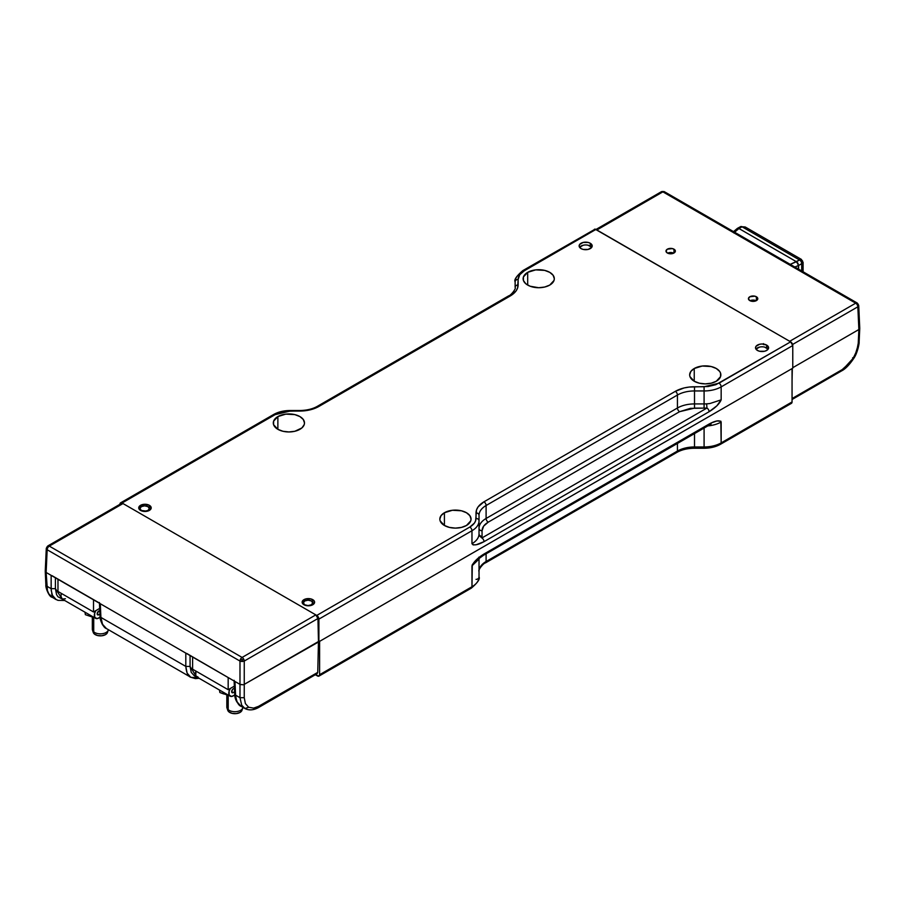 <?xml version="1.0" encoding="UTF-8"?>
<svg xmlns="http://www.w3.org/2000/svg" width="905" height="905" viewBox="0 0 905 905"><rect width="100%" height="100%" fill="white"/><g stroke="black" fill="none" stroke-linecap="round" stroke-linejoin="round"><path stroke-width="1.36" d="M527.683 272.348A15.6 9.005 180 0 1 544.686 270.391A15.6 9.005 180 0 1 554.312 278.717A15.6 9.005 180 0 1 549.742 285.086A15.6 9.005 180 0 1 532.751 287.032A15.6 9.005 180 0 1 523.124 278.717A15.6 9.005 180 0 1 527.683 272.348L527.683 285.086L527.683 272.348L523.418 276.953L523.418 280.471L525.748 283.718L530.047 286.206L538.713 287.722L544.686 287.032L549.742 285.086L554.007 280.471L554.312 278.717L553.125 275.267L549.742 272.348L544.686 270.391L535.669 269.882L527.683 272.348M694.237 368.505A15.6 9.005 180 0 1 711.228 366.548A15.6 9.005 180 0 1 720.855 374.874A15.6 9.005 180 0 1 716.296 381.243A15.6 9.005 180 0 1 699.293 383.188A15.6 9.005 180 0 1 689.667 374.874A15.6 9.005 180 0 1 694.237 368.505L694.237 381.243L694.237 368.505L690.854 371.423L689.667 374.874L689.972 376.627L694.237 381.243L699.293 383.188L705.267 383.878L711.228 383.188L716.296 381.243L720.561 376.627L720.561 373.109L719.667 371.423L716.296 368.505L711.228 366.548L702.223 366.039L694.237 368.505M277.869 416.583A15.6 9.005 180 0 1 294.86 414.626A15.6 9.005 180 0 1 304.487 422.952A15.6 9.005 180 0 1 299.917 429.321A15.6 9.005 180 0 1 282.926 431.266A15.6 9.005 180 0 1 273.299 422.952A15.6 9.005 180 0 1 277.869 416.583L277.869 429.321L277.869 416.583L273.593 421.187L273.593 424.705L277.869 429.321L282.926 431.266L288.887 431.957L294.86 431.266L301.863 427.952L304.182 424.705L304.487 422.952L303.299 419.501L299.917 416.583L294.86 414.626L285.844 414.117L277.869 416.583M444.412 512.739A15.6 9.005 180 0 1 461.414 510.782A15.6 9.005 180 0 1 471.041 519.108A15.6 9.005 180 0 1 466.471 525.477A15.6 9.005 180 0 1 449.468 527.423A15.6 9.005 180 0 1 439.841 519.108A15.6 9.005 180 0 1 444.412 512.739L444.412 525.477L444.412 512.739L441.029 515.658L439.841 519.108L440.147 520.861L444.412 525.477L449.468 527.423L455.441 528.113L461.414 527.423L466.471 525.477L470.736 520.861L471.041 519.108L469.853 515.658L466.471 512.739L461.414 510.782L452.398 510.273L444.412 512.739M591.734 247.325A6.539 3.778 0 0 0 590.286 246.058L590.286 243.264A6.539 3.778 180 0 1 592.198 245.922A6.539 3.778 180 0 1 588.159 249.418A6.539 3.778 180 0 1 581.044 248.592A6.539 3.778 180 0 1 579.132 245.922A6.539 3.778 180 0 1 583.159 242.438A6.539 3.778 180 0 1 590.286 243.264L590.286 246.058A6.539 3.778 0 0 0 579.596 247.325M149.37 505.318A6.233 3.597 180 0 1 151.203 507.863A6.233 3.597 180 0 1 147.357 511.189A6.233 3.597 180 0 1 140.558 510.409A6.233 3.597 180 0 1 138.737 507.863A6.233 3.597 180 0 1 142.583 504.538A6.233 3.597 180 0 1 149.37 505.318L149.37 508.124L149.37 505.318L144.97 504.266L140.558 505.318L138.737 507.863L140.558 510.409L147.357 511.189L150.728 509.244L151.203 507.863L149.37 505.318M150.705 509.266A6.233 3.597 0 0 0 149.37 508.124A6.233 3.597 0 0 0 149.246 508.044L149.37 508.124M314.103 603.601A6.233 3.597 0 0 0 312.768 602.458L312.768 599.653A6.233 3.597 180 0 1 314.601 602.198A6.233 3.597 180 0 1 310.754 605.524A6.233 3.597 180 0 1 303.956 604.744A6.233 3.597 180 0 1 302.134 602.198A6.233 3.597 180 0 1 305.981 598.872A6.233 3.597 180 0 1 312.768 599.653L312.768 602.458A6.233 3.597 0 0 0 312.644 602.379L312.768 602.458M768.119 349.172A6.539 3.778 0 0 0 766.671 347.905L766.671 345.099A6.539 3.778 180 0 1 768.594 347.769A6.539 3.778 180 0 1 764.555 351.253A6.539 3.778 180 0 1 757.428 350.439A6.539 3.778 180 0 1 755.517 347.769A6.539 3.778 180 0 1 759.555 344.285A6.539 3.778 180 0 1 766.671 345.099L766.671 347.905A6.539 3.778 0 0 0 755.992 349.172M303.333 604.325L303.356 602.854A4.683 2.704 180 0 1 306.275 600.377A4.683 2.704 180 0 1 311.354 600.965L312.723 602.877L311.354 604.789L308.039 605.581L304.736 604.789A4.683 2.704 180 0 1 303.356 602.843A6.233 3.597 0 0 0 302.621 603.601L305.981 605.524L310.754 605.524L314.126 603.578L314.601 602.198L314.126 600.818L310.754 598.872L305.981 598.872L302.609 600.818L302.609 603.578M139.936 509.99L139.958 508.519A4.683 2.704 180 0 1 142.877 506.042A4.683 2.704 180 0 1 147.956 506.63L149.325 508.542L147.956 510.454L144.642 511.246L141.338 510.454A4.683 2.704 180 0 1 139.958 508.508A6.233 3.597 0 0 0 139.223 509.266M488.236 522.162A3.02 1.742 60 0 1 486.098 518.475L677.438 407.997A3.02 1.742 -120 0 0 679.576 411.696L488.236 522.162C484.198 524.572 482.139 527.445 482.048 530.783L482.048 536.326A3.02 2.466 0 0 1 479.028 533.86L479.028 515.352A24.13 13.937 180 0 1 486.098 505.51L677.438 395.033A24.13 13.937 180 0 1 694.508 390.949L694.508 408.121L679.576 411.696A3.02 1.742 60 0 1 677.438 407.997A24.13 13.937 180 0 1 694.508 403.924L704.09 403.924L704.09 408.121L694.508 408.121L694.508 403.924A24.13 13.937 0 0 0 677.438 407.997L677.438 395.033L677.438 407.997L486.098 518.475A3.02 1.742 -120 0 0 488.236 522.162L679.576 411.696L690.425 408.359L704.09 408.121L704.09 403.924A24.13 13.937 0 0 0 706.635 403.845L706.952 408.042L704.09 408.121L706.952 408.042L481.901 537.977L478.892 535.33A24.13 13.937 0 0 0 479.028 533.86A3.02 2.466 180 0 0 482.048 536.326L482.048 530.783A3.02 2.466 0 0 1 479.028 528.339A3.02 2.466 180 0 0 482.048 530.783L483.655 526.122L488.236 522.162M479.028 528.328A24.13 13.937 180 0 1 486.098 518.475L486.098 505.51L486.098 518.475A24.13 13.937 0 0 0 479.028 528.328L479.028 515.352A24.13 13.937 180 0 1 486.098 505.51L677.438 395.033A24.13 13.937 180 0 1 694.508 390.949L704.09 390.949L704.09 403.924L694.508 403.924L694.508 390.949L704.09 390.949A24.13 13.937 0 0 0 721.161 386.876A3.02 1.742 -120 0 0 719.023 383.177L704.09 386.752L704.09 390.949L704.09 386.752L694.508 386.752L694.508 390.949L694.508 386.752C687.053 386.82 680.662 388.347 675.311 391.345A3.02 1.742 60 0 1 677.438 395.033A3.02 1.742 -120 0 0 675.311 391.345L483.971 501.811A3.02 1.742 60 0 1 486.098 505.51A3.02 1.742 -120 0 0 483.971 501.811C478.79 504.9 476.132 508.599 476.019 512.897A3.02 2.466 0 0 1 479.028 515.352A3.02 2.466 180 0 0 476.019 512.897L476.019 518.429A3.02 2.466 0 0 1 479.028 520.895A3.02 2.466 180 0 0 476.019 518.429C475.928 521.766 473.858 524.64 469.831 527.049A3.02 1.742 60 0 1 471.969 530.737A24.13 13.937 0 0 0 479.028 520.895A24.13 13.937 180 0 1 471.969 530.737A3.02 1.742 -120 0 0 469.831 527.049L316.761 615.423L318.899 619.111L318.899 641.769L244.248 684.372L244.248 697.698L245.391 703.604L248.66 707.258L245.029 708.581L241.069 706.296L237.189 702.02L234.712 693.999C234.689 698.988 236.805 703.083 241.069 706.296L241.239 706.398C238.366 705.481 236.488 701.737 235.594 695.164L234.712 693.999L234.09 680.3M515.126 287.394L515.126 281.851L515.126 287.394A3.02 2.466 0 0 1 518.135 284.928A3.02 2.466 180 0 0 515.126 287.394C516.54 288.356 510.68 295.697 508.678 295.856A3.02 1.742 60 0 1 510.194 296.014A3.02 1.742 -120 0 0 508.678 295.856L317.338 406.334A3.02 1.742 60 0 1 318.843 406.481A3.02 1.742 -120 0 0 317.338 406.334C312.542 409.037 306.648 410.429 299.646 410.519L290.064 410.519C283.785 410.553 278.299 411.877 273.627 414.49A3.02 1.742 60 0 1 275.131 414.637A3.02 1.742 -120 0 0 273.627 414.49L120.557 502.863A3.02 1.742 60 0 1 122.062 503.01L275.131 414.637L290.064 411.074L299.646 411.074C307.1 411.006 313.492 409.467 318.843 406.481L510.194 296.014C515.375 292.915 518.022 289.227 518.135 284.928L518.135 279.396A3.02 2.466 180 0 0 515.126 281.851A24.13 13.937 180 0 1 522.196 271.998A3.02 1.742 60 0 1 522.819 270.618A3.02 1.742 60 0 1 524.323 270.776L595.931 229.429A3.02 1.742 -120 0 0 594.427 229.282L595.931 229.429L790.631 341.841L719.023 383.177A3.02 1.742 60 0 1 721.161 386.876A24.13 13.937 180 0 1 704.09 390.949L704.09 403.924A24.13 13.937 0 0 0 706.635 403.845L706.952 408.042A3.02 1.742 60 0 1 709.09 411.73C715.482 407.77 719.498 403.8 721.161 399.84L721.161 386.876L792.769 345.529A3.02 1.742 -120 0 0 790.631 341.841L715.855 384.682L708.174 386.514L689.259 387.046L684.112 387.94L675.311 391.345L483.971 501.811L478.078 506.891L476.528 509.866L475.623 520.782L474.412 523.09L469.831 527.049L316.761 615.423A3.02 1.742 60 0 1 318.899 619.111L471.969 530.737L471.969 543.713A24.13 13.937 0 0 0 478.892 535.33A24.13 13.937 0 0 0 479.028 533.86M120.557 502.863L119.935 504.243A3.02 1.742 60 0 1 120.557 502.863L122.062 503.01L316.761 615.423L122.062 503.01L275.131 414.637L285.98 411.3L304.894 410.78L310.042 409.875L318.843 406.481L510.194 296.014L516.076 290.924L517.626 287.96L518.135 279.396C518.237 276.048 520.296 273.174 524.323 270.776A3.02 1.742 -120 0 0 522.819 270.618L593.963 229.813M522.819 270.618C516.472 276.093 513.904 279.837 515.126 281.851A3.02 2.466 0 0 1 518.135 279.396L519.753 274.724L524.323 270.776L595.931 229.429L790.631 341.841L792.769 345.529L792.769 368.188L318.899 641.769L317.949 618.511L244.248 661.069L244.248 697.698L239.983 697.698L235.594 695.164L234.972 681.488L234.316 680.922M710.029 403.494A24.13 13.937 180 0 1 706.635 403.845A24.13 13.937 0 0 0 710.029 403.494L721.161 399.84L721.161 386.876L792.769 345.529L792.769 368.188L318.899 641.769L318.899 619.111L471.969 530.737L471.969 543.713C473.62 545.76 477.636 545.082 484.028 541.665A3.02 1.742 -120 0 0 481.901 537.977L478.892 535.33A24.13 13.937 180 0 1 471.969 543.713L473.179 544.923L476.222 544.742L484.028 541.665L709.09 411.73A3.02 1.742 -120 0 0 706.952 408.042L481.901 537.977A3.02 1.742 60 0 1 484.028 541.665L709.09 411.73L716.896 405.779L721.161 399.84M757.428 350.439L759.555 351.253L764.555 351.253L766.671 350.439L768.594 347.769L766.671 345.099L762.055 343.99L759.555 344.285L756.014 346.321L755.517 347.769L757.428 350.439M581.044 248.592L583.159 249.418L588.159 249.418L591.7 247.37L592.198 245.922L590.286 243.264L588.159 242.438L583.159 242.438L579.63 244.486L579.132 245.922L581.044 248.592M579.63 247.291L583.159 245.244M588.159 245.244L591.7 247.291M756.014 349.126L759.555 347.079M764.555 347.079L768.096 349.126M479.028 571.372A24.13 13.937 0 0 1 486.098 561.519L677.438 451.052A3.02 1.742 60 0 1 676.816 452.432A3.02 1.742 -120 0 0 677.438 451.052A24.13 13.937 0 0 1 694.508 446.968L694.508 448.247L694.508 446.968L704.09 446.968L704.09 448.247L704.09 446.968A24.13 13.937 0 0 0 721.161 442.884A24.13 13.937 180 0 1 704.09 446.968L704.09 427.952L704.09 446.968L694.508 446.968L694.508 433.484L694.508 446.968A24.13 13.937 0 0 0 677.438 451.052L677.438 443.337L677.438 451.052L486.098 561.519L486.098 553.803L486.098 561.519A24.13 13.937 0 0 0 479.028 571.372C477.614 570.41 483.485 563.068 485.476 562.899A3.02 1.742 -120 0 0 486.098 561.519A3.02 1.742 60 0 1 485.476 562.899L676.816 452.432A3.02 1.742 60 0 1 675.311 452.285M479.028 576.904L479.028 558.328L479.028 576.904A3.02 2.466 0 0 1 476.019 579.37A3.02 2.466 180 0 0 479.028 576.904A24.13 13.937 180 0 1 471.969 586.757A24.13 13.937 0 0 0 479.028 576.904C480.25 578.917 477.682 582.662 471.335 588.137A3.02 1.742 60 0 1 469.831 587.99M471.969 565.874L471.969 586.757L472.286 564.697L476.222 559.935L482.15 555.172L710.968 423.065L716.896 420.972L720.833 421.198L721.161 442.884A3.02 1.742 60 0 1 720.527 444.265A3.02 1.742 -120 0 0 721.161 442.884L792.056 401.956L791.434 403.336A3.02 1.742 -120 0 0 792.056 401.956L792.056 368.595L319.601 641.362L319.601 674.723L319.601 641.362L792.056 368.595L792.056 401.956L721.161 442.884L721.161 422.002A24.13 13.937 180 0 1 707.574 425.938A24.13 13.937 0 0 0 721.161 422.002C719.498 419.954 715.482 420.633 709.09 424.049A3.02 1.742 60 0 1 708.468 425.429L708.468 425.429A3.02 1.742 -120 0 0 709.09 424.049L484.028 553.984A3.02 1.742 60 0 1 483.406 555.365L483.406 555.365A3.02 1.742 -120 0 0 484.028 553.984C477.636 557.955 473.62 561.915 471.969 565.874L478.044 559.98A24.13 13.937 0 0 0 478.575 558.724A24.13 13.937 180 0 1 478.044 559.98M471.335 588.137A3.02 1.742 60 0 0 471.969 586.757L319.601 674.723L318.979 676.103L315.347 674.723L317.474 675.956A3.02 1.742 60 0 0 318.979 676.103L471.335 588.137A3.02 1.742 -120 0 0 471.969 586.757L319.601 674.723A3.02 1.742 60 0 1 318.979 676.103M676.816 452.432C681.612 449.717 687.517 448.326 694.508 448.247L704.09 448.247C710.368 448.201 715.855 446.878 720.527 444.265L791.434 403.336L789.918 403.189M720.527 444.265A3.02 1.742 60 0 1 719.023 444.117L715.855 445.622M186.792 653.478L234.972 681.488L235.594 695.164L239.983 697.698L244.248 697.698L245.391 703.604L248.66 707.258L253.615 708.117L259.475 706.024L258.853 707.348L259.475 706.024L317.757 672.381L317.135 673.693L258.853 707.348C253.83 710.221 249.237 710.64 245.063 708.604L241.714 705.221L239.983 697.698L239.983 684.372L239.983 697.698M99.652 603.171L52.128 575.727M55.409 588.669L55.409 577.82L55.409 588.669L62.185 599.031L57.954 596.746L56.563 594.596L55.409 588.669L51.144 588.669L55.409 588.669M65.398 598.748L62.151 599.042M198.489 677.913L190.887 677.325C188.127 676.476 186.43 672.834 185.808 666.419L187.109 673.105L190.729 677.234L106.405 628.545L102.525 624.269L100.919 617.414C101.824 623.986 103.702 627.731 106.575 628.647L102.604 624.925C100.546 620.728 99.697 617.832 100.036 616.26L100.919 617.414L100.297 603.737L185.808 653.105L185.808 666.419L190.073 666.419L196.464 676.714M64.708 600.49L58.033 600.354L56.065 599.483L52.445 595.354L51.212 590.399L51.144 575.354L51.144 588.669L46.755 586.135L51.144 588.669C51.766 595.094 53.463 598.725 56.223 599.574M196.815 676.793L194.507 676.001L191.227 672.347L190.073 666.419L190.073 655.571L190.073 666.419L185.808 666.419L100.919 617.414L100.297 603.737L46.132 572.458L46.755 586.135C47.388 593.058 49.718 596.022 52.366 597.357L48.836 593.861L47.445 590.614L46.132 572.458L45.307 570.885M45.261 571.394L46.132 572.458L47.162 549.742L239.983 661.069A3.02 1.742 -60 0 1 240.617 658.987L242.11 659.824L242.11 661.544L239.983 661.069L239.983 684.372L234.972 681.488L240.436 684.587L243.264 684.757L239.983 684.372L239.983 661.069L244.248 661.069L244.248 684.372L318.469 641.521L317.757 672.381L318.469 641.521L317.949 618.511A3.02 1.742 -120 0 0 315.822 614.88L317.949 618.511L244.248 661.069L242.11 661.544L242.11 659.824L243.603 658.987A3.02 1.742 60 0 1 244.248 661.069A3.02 1.742 60 0 0 243.603 658.987L242.11 659.824L240.617 658.987A3.02 1.742 -60 0 1 242.11 657.437A3.02 1.742 60 0 1 243.603 658.987A3.02 1.742 60 0 0 242.11 657.437L49.3 546.111A3.02 1.742 -120 0 0 47.807 545.953L46.279 548.441L47.162 549.742L46.279 548.487L46.879 547.106L47.807 547.672L46.879 547.106L47.807 545.953A3.02 1.742 -120 0 0 47.784 545.964A3.02 1.742 -120 0 0 47.75 545.986M141.338 510.454L139.958 508.542L141.338 506.63L144.642 505.838L147.956 506.63A4.683 2.704 180 0 1 149.325 508.508A4.683 2.704 180 0 1 146.463 511.031A4.683 2.704 180 0 1 141.338 510.454M304.736 604.789L303.356 602.877L304.736 600.965L308.039 600.173L311.354 600.965A4.683 2.704 180 0 1 312.723 602.843A4.683 2.704 180 0 1 309.861 605.366A4.683 2.704 180 0 1 304.736 604.789M100.919 617.414L185.808 666.419L185.808 653.105L100.297 603.737M56.065 599.483L52.23 597.277C49.028 597.142 45.34 587.322 45.872 584.981L46.755 586.135L45.872 584.981L45.25 571.27M51.732 593.567L52.366 597.357L51.732 593.567M317.112 673.705L317.757 672.381L256.907 707.28L253.615 708.117L248.66 707.258L244.904 708.513M234.972 681.488L185.808 653.105M51.144 575.354L46.132 572.458L47.162 549.742A3.02 1.742 -60 0 1 47.807 547.672A3.02 1.742 -60 0 1 49.3 546.111A3.02 1.742 120 0 0 47.807 547.672A3.02 1.742 120 0 0 47.162 549.742L239.983 661.069A3.02 1.742 -60 0 1 240.617 658.987A3.02 1.742 -60 0 1 242.11 657.437L49.3 546.111L123.001 503.553L315.822 614.88L242.11 657.437L315.822 614.88L123.001 503.553A3.02 1.742 -120 0 0 121.496 503.406L123.001 503.553L49.3 546.111A3.02 1.742 60 0 0 47.807 545.953A3.02 1.742 60 0 1 47.807 545.953L46.291 548.362M120.874 504.73L121.519 503.395L47.784 545.964M673.705 253.151A4.683 2.704 0 0 0 667.641 253.151A4.683 2.704 180 0 1 673.705 253.151M673.987 249.18L673.987 253.004L675.006 252.122L675.006 250.063L672.472 248.592L667.358 249.18L665.99 251.092A4.683 2.704 180 0 1 668.885 248.592A4.683 2.704 180 0 1 673.987 249.18A4.683 2.704 180 0 1 675.356 251.092A4.683 2.704 180 0 1 672.472 253.592A4.683 2.704 180 0 1 667.358 253.004A4.683 2.704 180 0 1 665.99 251.092L667.358 253.004L672.472 253.592L673.987 253.004L673.987 249.18M756.139 300.743A4.683 2.704 0 0 0 750.075 300.743A4.683 2.704 180 0 1 756.139 300.743M756.422 296.772L756.422 300.596L757.44 299.725L757.44 297.655L754.894 296.184L749.793 296.772L748.424 298.684A4.683 2.704 180 0 1 751.32 296.184A4.683 2.704 180 0 1 756.422 296.772A4.683 2.704 180 0 1 757.79 298.684A4.683 2.704 180 0 1 754.894 301.184A4.683 2.704 180 0 1 749.793 300.596A4.683 2.704 180 0 1 748.424 298.684L749.793 300.596L754.894 301.184L756.422 300.596L756.422 296.772M763.458 343.629L763.763 344.647M596.067 229.689L789.692 341.287L596.87 229.972L662.89 191.86A3.02 1.742 -60 0 1 664.383 191.702A3.02 1.742 -60 0 1 664.394 191.713A3.02 1.742 -60 0 1 665.017 193.025M792.327 368.437L792.056 380.315L792.327 368.437M858.709 305.438L857.838 306.806L858.868 329.533L858.245 343.21L859.128 342.045L855.27 354.443L850.858 361.706L842.216 369.591L792.056 398.551L842.216 369.591L841.582 370.903L853.268 358.188L852.634 357.792L853.268 358.188L856.797 350.597L858.245 343.21L858.868 329.522L857.838 306.806L858.721 305.551L857.193 303.017A3.02 1.742 -60 0 1 857.216 303.028A3.02 1.742 -60 0 1 857.25 303.051M859.693 327.949L859.06 329.397L859.739 328.458M853.268 358.188L852.634 357.792M858.868 329.533L792.769 367.69L859.071 329.397M660.752 193.025A3.02 1.742 60 0 1 661.385 191.713L595.366 229.825A3.02 1.742 60 0 1 596.87 229.972L662.89 191.86A3.02 1.742 120 0 1 664.383 191.702A3.02 1.742 120 0 0 664.383 191.702L661.397 191.702A3.02 1.742 60 0 1 661.397 191.702L662.89 191.453L661.397 191.702A3.02 1.742 60 0 1 662.89 191.86L855.7 303.175A3.02 1.742 -60 0 1 857.193 303.017L858.121 304.171L857.193 304.736A3.02 1.742 -120 0 0 855.7 303.175A3.02 1.742 -60 0 1 857.193 303.017A3.02 1.742 -60 0 1 857.216 303.028L858.721 305.505L859.75 328.255M661.397 191.702A3.02 1.742 -120 0 0 661.385 191.713A3.02 1.742 -120 0 1 662.89 191.86L855.7 303.175A3.02 1.742 -120 0 1 857.193 304.736A3.02 1.742 -120 0 1 857.838 306.806L792.599 344.477L857.838 306.806A3.02 1.742 -120 0 0 857.193 304.736L858.121 304.171L858.721 305.551M855.7 303.175L789.692 341.287L855.7 303.175M231.657 691.635L233.286 692.585A2.308 1.335 -60 0 1 232.132 692.698A2.308 1.335 -60 0 1 231.782 690.843A2.308 1.335 -60 0 1 233.286 688.807L234.452 688.128L232.664 689.305L231.657 691.635L233.286 692.585L232.132 692.698L231.657 691.635M234.61 691.816L233.286 692.585L234.61 691.816M230.379 688.433L229.146 691.103L229.146 695.063L231.578 696.454L234.78 695.006L233.286 695.866A6.335 3.654 -60 0 1 230.119 696.183A6.335 3.654 -60 0 1 230.379 688.433M198.172 677.178L195.74 675.775L195.978 671.125A6.335 3.654 120 0 0 196.713 676.895L230.119 696.183M226.827 694.983L226.827 707.054A8.043 4.649 0 0 0 228.207 709.656L228.207 695.379L228.207 709.656A8.043 4.649 180 0 1 226.974 707.936L227.766 710.312A7.24 4.174 0 0 0 228.886 711.862L227.63 709.543M241.974 710.301L240.017 712.45L236.329 713.604L232.144 713.389L228.886 711.862A7.24 4.174 0 0 0 236.329 713.604A7.24 4.174 0 0 0 241.974 710.312L242.766 707.936A8.043 4.649 180 0 1 236.488 711.601A8.043 4.649 180 0 1 228.207 709.656A8.043 4.649 0 0 0 236.986 711.534A8.043 4.649 0 0 0 242.902 707.348A8.043 4.649 180 0 1 242.766 707.936M229.191 695.64L219.847 692.506L219.496 690.04L219.847 692.506L223.671 693.943M228.671 695.504L227.268 695.108M97.163 613.805L98.803 614.744A2.308 1.335 -60 0 1 97.638 614.868A2.308 1.335 -60 0 1 97.288 613.013A2.308 1.335 -60 0 1 98.803 610.977L97.163 613.805L98.803 614.744L97.638 614.868L97.163 613.805M99.946 614.088L98.803 614.744L99.946 614.088M95.885 610.604L94.663 613.273L94.663 617.233L97.084 618.624L100.116 617.278L98.803 618.036A6.335 3.654 -60 0 1 95.636 618.341A6.335 3.654 -60 0 1 95.885 610.604M62.23 599.065L60.918 596.157L61.427 593.442A6.335 3.654 120 0 0 62.23 599.065L95.636 618.341M92.333 617.142L92.333 629.224A8.043 4.649 0 0 0 93.724 631.826L93.724 617.538L93.724 631.826A8.043 4.649 180 0 1 92.48 630.106L93.272 632.482A7.24 4.174 0 0 0 94.392 634.032L93.147 631.713M107.48 632.471L105.534 634.62L101.835 635.774L97.65 635.559L94.392 634.032A7.24 4.174 0 0 0 101.835 635.774A7.24 4.174 0 0 0 107.48 632.482L108.283 630.106A8.043 4.649 180 0 1 101.993 633.772A8.043 4.649 180 0 1 93.724 631.826A8.043 4.649 0 0 0 102.344 633.726A8.043 4.649 0 0 0 108.385 629.688A8.043 4.649 180 0 1 108.283 630.106M94.697 617.81L85.364 614.676L85.002 612.21L85.364 614.676L94.278 617.696M803.097 271.794L803.097 262.348L801.321 259.362L803.097 262.45L801.694 263.672L801.694 270.98L801.694 263.672L803.097 262.348L801.321 259.362L799.556 259.984A3.02 1.799 60 0 1 801.083 261.556L802.475 260.764L801.083 261.556A3.02 1.799 60 0 1 801.694 263.672A3.02 1.799 -120 0 0 801.083 261.556A3.02 1.799 -120 0 0 799.556 259.984L796.491 261.749L798.617 265.437L801.694 263.672L798.617 265.448L798.617 269.204L798.018 263.321L796.491 261.749L738.944 228.524L742.089 226.804L745.279 227.008L742.089 226.804L799.556 259.984L790.235 264.362L796.457 261.737L738.944 228.524L742.089 226.804A3.02 1.742 -118.3 0 0 740.629 226.623A3.02 1.742 61.7 0 1 742.089 226.804L799.556 259.984M801.434 259.43L745.245 226.997L740.629 226.623L737.462 228.332M738.152 228.196L738.921 228.513L737.428 228.343L733.536 231.623M736.783 229.734L737.428 228.343M738.944 228.524L733.774 232.913L738.944 228.524M794.85 267.032L798.617 265.437L794.85 267.032M234.372 686.137L228.173 689.712L228.173 677.562L192.618 657.041L192.618 669.191L228.173 689.712L228.173 677.562L192.618 657.041L192.618 669.191L228.173 689.712L234.372 686.137M99.708 608.398L93.52 611.972L93.52 599.823L93.52 611.972L57.977 591.451L57.977 579.302L93.52 599.823L57.977 579.302L57.977 591.451L93.52 611.972L99.708 608.398M709.045 424.513L711.138 423.993L483.406 555.365L477.998 559.29L478.937 557.118M190.729 677.234L195.378 678.603L199.145 678.298M99.414 602.549L100.036 616.248M149.359 510.409L149.325 508.519M312.757 604.755L312.723 602.854M45.25 571.191L46.279 548.441M792.056 399.501L841.582 370.903C845.304 369.07 849.354 364.919 853.72 358.459C857.555 353.222 859.467 342.667 859.128 342.045L859.75 328.334M664.394 191.713L857.216 303.028"/></g></svg>
